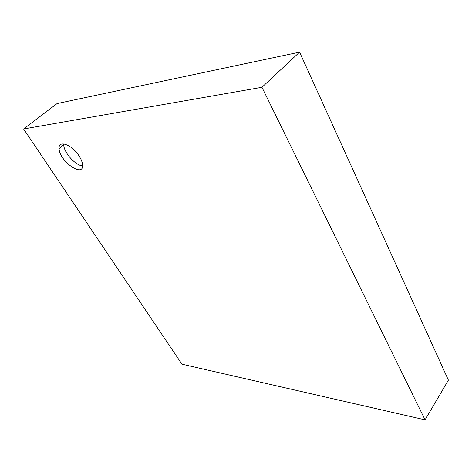 <?xml version="1.0" encoding="UTF-8"?>
<svg xmlns="http://www.w3.org/2000/svg" width="472" height="472" viewBox="0 0 472 472"><rect width="100%" height="100%" fill="white"/><g stroke="black" fill="none" stroke-linecap="round" stroke-linejoin="round"><path stroke-width="0.71" d="M261.948 87.29L425.065 419.862L448.4 380.143L299.584 52.138L57.082 103.569L23.6 128.98L261.948 87.29L299.584 52.138M425.065 419.862L181.944 364.172L23.6 128.98M79.137 156.043C81.302 159.447 82.453 162.457 82.606 165.076C83.568 178.245 59.1 160.899 59.089 148.544C58.168 139.629 72.122 144.65 79.137 156.043M82.6 165.878C75.538 165.607 63.691 152.403 63.755 144.786L63.773 143.925M63.755 144.786L59.089 148.544"/></g></svg>
